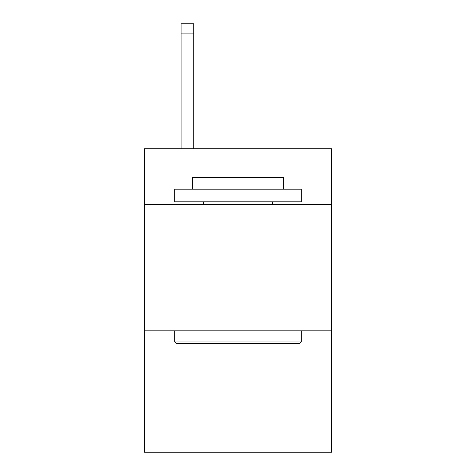 <?xml version="1.0" encoding="UTF-8"?>
<svg xmlns="http://www.w3.org/2000/svg" width="476" height="476" viewBox="0 0 476 476"><rect width="100%" height="100%" fill="white"/><g stroke="black" fill="none" stroke-linecap="round" stroke-linejoin="round"><path stroke-width="0.71" d="M331.57 204.365L331.57 148.726L144.43 148.726L144.43 204.365L331.57 204.365L331.57 452.2L144.43 452.2L144.43 204.365M331.57 330.814L144.43 330.814M176.293 343.458L174.775 341.941L301.225 341.941L299.707 343.458L176.293 343.458M301.225 189.192L301.225 201.836L174.775 201.836L174.775 189.192L301.225 189.192M192.477 189.192L192.477 177.56L283.523 177.56L283.523 189.192M301.225 330.814L301.225 341.941M174.775 330.814L174.775 341.941M272.391 201.836L272.391 204.365M203.609 201.836L203.609 204.365M193.744 148.726L193.744 33.915L181.1 33.915L181.1 23.8L193.744 23.8L193.744 33.915M181.1 148.726L181.1 33.915M193.744 23.8L181.1 23.8"/></g></svg>
